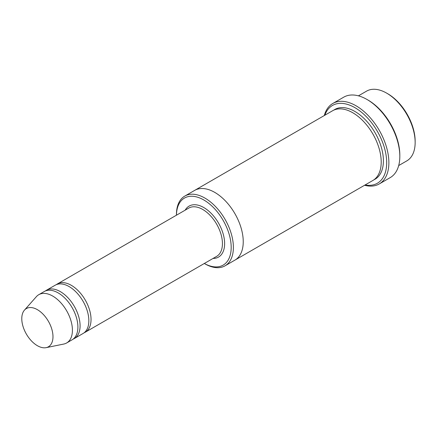 <?xml version="1.0" encoding="UTF-8"?>
<svg xmlns="http://www.w3.org/2000/svg" width="437" height="437" viewBox="0 0 437 437"><rect width="100%" height="100%" fill="white"/><g stroke="black" fill="none" stroke-linecap="round" stroke-linejoin="round"><path stroke-width="0.66" d="M73.176 339.101A27.875 16.093 -120 0 0 74.312 338.544A27.875 16.093 -120 0 0 78.584 316.208A27.875 16.093 -120 0 0 60.377 291.643A27.875 16.093 -120 0 0 46.437 290.261A27.875 16.093 -120 0 0 45.388 290.971M46.437 290.261L55.199 285.208A27.875 16.093 60 0 1 69.133 286.585A27.875 16.093 60 0 1 87.345 311.149A27.875 16.093 60 0 1 83.074 333.486L74.312 338.544M204.325 263.484A38.713 22.353 -120 0 0 231.189 247.195A38.713 22.353 -120 0 0 203.986 200.075A38.713 22.353 -120 0 0 176.45 215.201L176.444 214.518A40.259 23.243 -120 0 1 184.785 196.087A40.259 23.243 -120 0 1 204.915 198.081A40.259 23.243 -120 0 1 231.217 233.56A40.259 23.243 -120 0 1 225.044 265.822A40.259 23.243 -120 0 1 204.915 263.828L204.319 263.484L204.915 263.828M358.433 95.834L366.55 91.147A40.259 23.243 60 0 1 386.679 93.141L386.679 93.141A40.259 23.243 60 0 1 415.15 142.446A40.259 23.243 60 0 1 406.814 160.882L398.691 165.568M387.777 93.769L386.679 93.141L387.777 93.769A38.713 22.353 60 0 1 415.15 141.184L415.15 142.446M84.123 332.776A27.875 16.093 -120 0 0 85.264 332.218A27.875 16.093 -120 0 0 89.536 309.882A27.875 16.093 -120 0 0 71.324 285.323A27.875 16.093 -120 0 0 57.389 283.941A27.875 16.093 -120 0 0 56.335 284.651M24.461 310.123L36.386 296.652A27.875 16.093 60 0 1 38.773 294.691L44.252 291.528A27.875 16.093 60 0 1 58.187 292.91A27.875 16.093 60 0 1 76.393 317.47A27.875 16.093 60 0 1 72.121 339.806L66.648 342.969A27.875 16.093 60 0 1 63.753 344.056L46.125 347.65A22.063 12.739 60 0 1 26.351 334.048A22.063 12.739 60 0 1 24.461 310.123A22.063 12.739 60 0 1 37.38 309.664A22.063 12.739 60 0 1 52.298 331.011A22.063 12.739 60 0 1 46.125 347.65M38.773 294.691A27.875 16.093 60 0 1 52.713 296.067A27.875 16.093 60 0 1 70.92 320.632A27.875 16.093 60 0 1 66.648 342.969M365.113 184.955A44.907 25.925 -120 0 0 377.382 131.384A44.907 25.925 -120 0 0 324.849 115.221M194.46 190.499A40.264 23.243 60 0 1 194.64 190.395L332.606 110.741A40.264 23.243 60 0 1 352.735 112.735A40.264 23.243 60 0 1 379.037 148.214A40.264 23.243 60 0 1 372.87 180.476L234.898 260.135A40.264 23.243 60 0 1 234.724 260.233M332.792 103.482L343.744 97.161A46.459 26.821 60 0 1 366.971 99.461L368.069 100.089A44.907 25.925 60 0 1 368.069 100.095A44.907 25.925 60 0 1 399.822 155.091L399.822 156.359A46.459 26.821 60 0 1 390.197 177.624L379.25 183.944A46.459 26.821 -120 0 0 386.374 146.717A46.459 26.821 -120 0 0 356.024 105.781A46.459 26.821 -120 0 0 332.792 103.482A46.459 26.821 -120 0 0 324.303 115.537M234.898 260.135A40.264 23.243 60 0 0 241.071 227.868A40.264 23.243 60 0 0 214.769 192.389A40.264 23.243 60 0 0 194.64 190.395A40.259 23.243 60 0 1 214.769 192.395A40.259 23.243 60 0 1 241.071 227.868A40.259 23.243 60 0 1 234.898 260.13L225.044 265.822M368.069 100.095L366.971 99.461A46.459 26.821 60 0 1 399.822 156.359M364.562 185.272A46.459 26.821 -120 0 0 379.25 183.944M213.048 258.447A29.421 16.988 -120 0 0 218.533 223.094A29.421 16.988 -120 0 0 185.173 210.164M85.264 332.218L216.659 256.361A27.875 16.093 -120 0 0 216.659 224.17A27.875 16.093 -120 0 0 188.789 208.078L57.389 283.941M333.731 110.162A40.264 23.243 60 0 1 354.926 111.473A40.264 23.243 60 0 1 381.517 147.946A40.264 23.243 60 0 1 373.935 179.793M194.64 190.401L184.785 196.087"/></g></svg>
